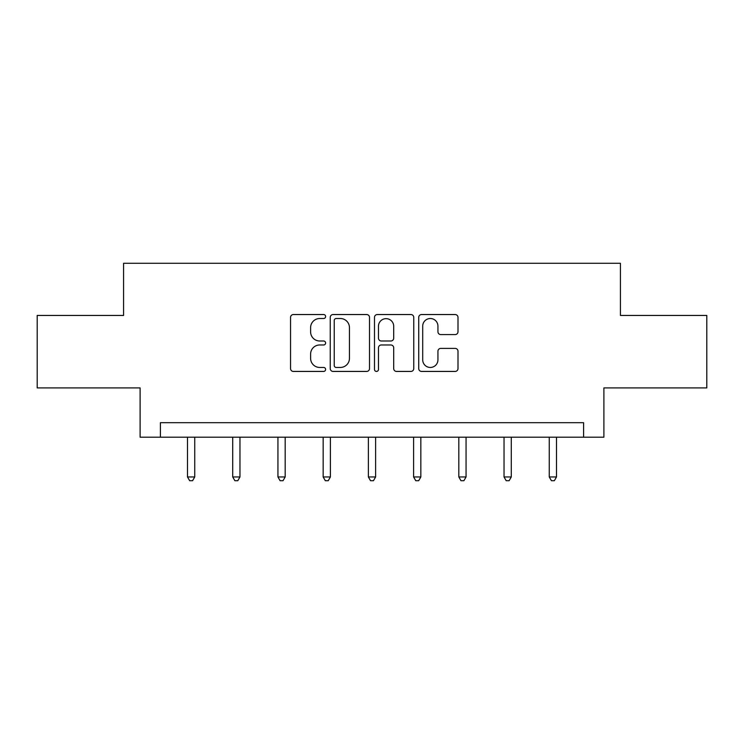 <?xml version="1.0" encoding="UTF-8"?>
<svg xmlns="http://www.w3.org/2000/svg" width="744" height="744" viewBox="0 0 744 744"><rect width="100%" height="100%" fill="white"/><g stroke="black" fill="none" stroke-linecap="round" stroke-linejoin="round"><path stroke-width="1.12" d="M325.621 316.526A1.99 1.99 0 0 0 323.631 314.535L293.396 314.535A2.846 2.846 0 0 0 290.551 317.381L290.551 368.587A2.846 2.846 0 0 0 293.396 371.433L323.631 371.433A1.99 1.99 0 0 0 325.621 369.442A1.99 1.99 0 0 0 323.631 367.452L319.715 367.452A9.105 9.105 0 0 1 310.611 358.348L310.611 354.079A9.105 9.105 0 0 1 319.715 344.974L323.631 344.974A1.99 1.99 0 0 0 325.621 342.984A1.99 1.99 0 0 0 323.631 340.994L319.715 340.994A9.105 9.105 0 0 1 310.611 331.889L310.611 327.62A9.105 9.105 0 0 1 319.715 318.516L323.631 318.516A1.99 1.99 0 0 0 325.621 316.526M455.151 334.586A2.846 2.846 0 0 0 457.997 331.75L457.997 317.381A2.846 2.846 0 0 0 455.151 314.535L421.578 314.535A2.846 2.846 0 0 0 418.733 317.381L418.733 368.587A2.846 2.846 0 0 0 421.578 371.433L455.151 371.433A2.846 2.846 0 0 0 457.997 368.587L457.997 351.233A2.846 2.846 0 0 0 455.151 348.387L440.783 348.387A2.846 2.846 0 0 0 437.937 351.233L437.937 359.845A7.607 7.607 0 0 1 430.33 367.452A7.607 7.607 0 0 1 422.713 359.845L422.713 326.123A7.607 7.607 0 0 1 430.33 318.516A7.607 7.607 0 0 1 437.937 326.123L437.937 331.75A2.846 2.846 0 0 0 440.783 334.586L455.151 334.586M583.603 437.193L603.896 437.193L603.896 387.912L706.8 387.912L706.8 315.447L620.422 315.447L620.422 263.274L123.578 263.274L123.578 315.447L37.2 315.447L37.2 387.912L140.105 387.912L140.105 437.193L583.603 437.193L583.603 422.694L160.397 422.694L160.397 437.193M369.508 317.381A2.846 2.846 0 0 0 366.662 314.535L333.089 314.535A2.846 2.846 0 0 0 330.243 317.381L330.243 368.587A2.846 2.846 0 0 0 333.089 371.433L366.662 371.433A2.846 2.846 0 0 0 369.508 368.587L369.508 317.381M377.338 314.535L410.911 314.535A2.846 2.846 0 0 1 413.757 317.381L413.757 368.587A2.846 2.846 0 0 1 410.911 371.433L396.543 371.433A2.846 2.846 0 0 1 393.697 368.587L393.697 347.82A2.846 2.846 0 0 0 390.851 344.974L381.319 344.974A2.846 2.846 0 0 0 378.473 347.82L378.473 369.442A1.99 1.99 0 0 1 376.483 371.433A1.99 1.99 0 0 1 374.492 369.442L374.492 317.381A2.846 2.846 0 0 1 377.338 314.535M336.223 318.516A1.99 1.99 0 0 0 334.233 320.506L334.233 365.462A1.99 1.99 0 0 0 336.223 367.452L340.343 367.452A9.105 9.105 0 0 0 349.447 358.348L349.447 327.62A9.105 9.105 0 0 0 340.343 318.516L336.223 318.516M393.697 326.272A7.607 7.607 0 0 0 386.08 318.655A7.607 7.607 0 0 0 378.473 326.272L378.473 338.148A2.846 2.846 0 0 0 381.319 340.994L390.851 340.994A2.846 2.846 0 0 0 393.697 338.148L393.697 326.272M187.497 437.193L187.497 476.96L194.742 476.96L194.742 437.193M194.742 476.96L192.566 480.726L189.673 480.726L187.497 476.96M232.714 437.193L232.714 476.96L239.968 476.96L239.968 437.193M239.968 476.96L237.792 480.726L234.89 480.726L232.714 476.96M277.94 437.193L277.94 476.96L285.185 476.96L285.185 437.193M285.185 476.96L283.008 480.726L280.107 480.726L277.94 476.96M323.156 437.193L323.156 476.96L330.401 476.96L330.401 437.193M330.401 476.96L328.234 480.726L325.333 480.726L323.156 476.96M368.373 437.193L368.373 476.96L375.627 476.96L375.627 437.193M375.627 476.96L373.451 480.726L370.549 480.726L368.373 476.96M413.599 437.193L413.599 476.96L420.844 476.96L420.844 437.193M420.844 476.96L418.667 480.726L415.766 480.726L413.599 476.96M458.816 437.193L458.816 476.96L466.06 476.96L466.06 437.193M466.06 476.96L463.893 480.726L460.992 480.726L458.816 476.96M504.032 437.193L504.032 476.96L511.286 476.96L511.286 437.193M511.286 476.96L509.11 480.726L506.208 480.726L504.032 476.96M549.258 437.193L549.258 476.96L556.503 476.96L556.503 437.193M556.503 476.96L554.327 480.726L551.434 480.726L549.258 476.96"/></g></svg>
